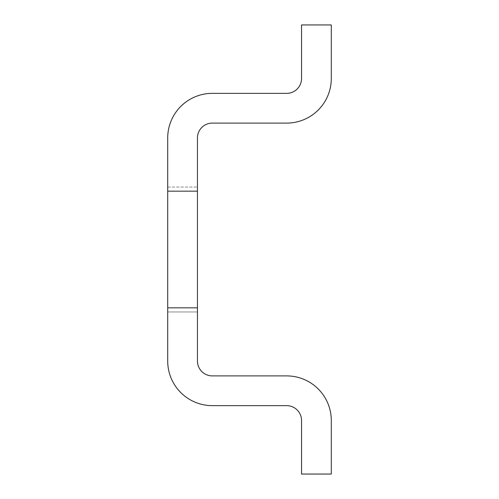 <?xml version="1.0" encoding="UTF-8"?>
<svg xmlns="http://www.w3.org/2000/svg" width="499" height="499" viewBox="0 0 499 499"><rect width="100%" height="100%" fill="white"/><g stroke="black" fill="none" stroke-linecap="round" stroke-linejoin="round"><path stroke-width="0.37" stroke-dasharray="2.5 1.87" d="M331.292 420.514A44.611 44.611 0 0 0 286.675 375.903L212.325 375.903A14.87 14.87 0 0 1 197.454 361.033L197.454 307.839L167.708 307.839L167.708 361.033A44.611 44.611 0 0 0 212.325 405.643L286.675 405.643A14.87 14.87 0 0 1 301.546 420.514L301.546 474.05L331.292 474.05L331.292 420.514M331.292 24.95L301.546 24.95L301.546 78.486A14.87 14.87 0 0 1 286.675 93.357L212.325 93.357A44.611 44.611 0 0 0 167.708 137.967L167.708 191.161L197.454 191.161L197.454 137.967A14.87 14.87 0 0 1 212.325 123.097L286.675 123.097A44.611 44.611 0 0 0 331.292 78.486L331.292 24.95M197.454 307.839L197.454 191.161M167.708 191.161L167.708 311.956L197.454 311.956L167.708 311.956L167.708 307.839M167.708 311.956L167.708 187.044L167.708 311.956L167.708 187.044L167.708 311.956L167.708 187.044L167.708 311.956L167.708 187.044L167.708 311.956L197.454 311.956L167.708 311.956M167.708 187.044L197.454 187.044L167.708 187.044"/><path stroke-width="0.75" d="M331.292 474.05L301.546 474.05L301.546 420.514A14.87 14.87 0 0 0 286.675 405.643L212.325 405.643A44.611 44.611 0 0 1 167.708 361.033L167.708 307.839L197.454 307.839L197.454 361.033A14.87 14.87 0 0 0 212.325 375.903L286.675 375.903A44.611 44.611 0 0 1 331.292 420.514L331.292 474.05M301.546 24.95L331.292 24.95L331.292 78.486A44.611 44.611 0 0 1 286.675 123.097L212.325 123.097A14.87 14.87 0 0 0 197.454 137.967L197.454 191.161L167.708 191.161L167.708 137.967A44.611 44.611 0 0 1 212.325 93.357L286.675 93.357A14.87 14.87 0 0 0 301.546 78.486L301.546 24.95M167.708 307.839L167.708 191.161M197.454 191.161L197.454 307.839"/></g></svg>
